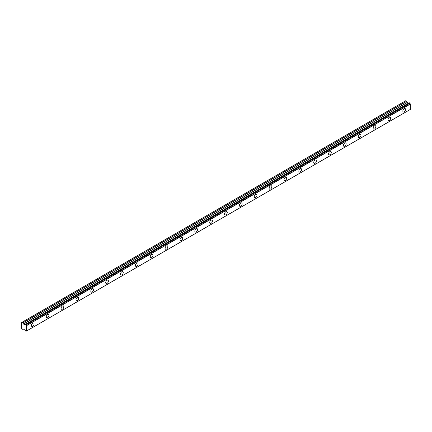 <?xml version="1.0" encoding="UTF-8"?>
<svg xmlns="http://www.w3.org/2000/svg" width="432" height="432" viewBox="0 0 432 432"><rect width="100%" height="100%" fill="white"/><g stroke="black" fill="none" stroke-linecap="round" stroke-linejoin="round"><path stroke-width="0.65" d="M404.212 111.845A1.928 1.112 120 0 0 405.47 110.144A1.928 1.112 120 0 0 405.173 108.599A1.928 1.112 120 0 0 404.212 108.697A1.928 1.112 120 0 0 402.948 110.392A1.928 1.112 120 0 0 403.245 111.937A1.928 1.112 120 0 0 404.212 111.845M32.746 326.306A1.928 1.112 120 0 0 34.004 324.61A1.928 1.112 120 0 0 33.707 323.066A1.928 1.112 120 0 0 32.746 323.163A1.928 1.112 120 0 0 31.487 324.859A1.928 1.112 120 0 0 31.779 326.403A1.928 1.112 120 0 0 32.746 326.306M47.601 317.725A1.928 1.112 120 0 0 48.859 316.03A1.928 1.112 120 0 0 48.568 314.485A1.928 1.112 120 0 0 47.601 314.582A1.928 1.112 120 0 0 46.343 316.278A1.928 1.112 120 0 0 46.64 317.822A1.928 1.112 120 0 0 47.601 317.725M62.462 309.15A1.928 1.112 120 0 0 63.72 307.454A1.928 1.112 120 0 0 63.423 305.91A1.928 1.112 120 0 0 62.462 306.002A1.928 1.112 120 0 0 61.204 307.703A1.928 1.112 120 0 0 61.501 309.247A1.928 1.112 120 0 0 62.462 309.15M77.317 300.569A1.928 1.112 120 0 0 78.581 298.874A1.928 1.112 120 0 0 78.284 297.329A1.928 1.112 120 0 0 77.317 297.427A1.928 1.112 120 0 0 76.059 299.122A1.928 1.112 120 0 0 76.356 300.667A1.928 1.112 120 0 0 77.317 300.569M92.178 291.994A1.928 1.112 120 0 0 93.436 290.293A1.928 1.112 120 0 0 93.139 288.749A1.928 1.112 120 0 0 92.178 288.846A1.928 1.112 120 0 0 90.92 290.542A1.928 1.112 120 0 0 91.217 292.086A1.928 1.112 120 0 0 92.178 291.994M107.039 283.414A1.928 1.112 120 0 0 108.297 281.718A1.928 1.112 120 0 0 108 280.174A1.928 1.112 120 0 0 107.039 280.265A1.928 1.112 120 0 0 105.781 281.966A1.928 1.112 120 0 0 106.072 283.511A1.928 1.112 120 0 0 107.039 283.414M121.894 274.833A1.928 1.112 120 0 0 123.152 273.137A1.928 1.112 120 0 0 122.861 271.593A1.928 1.112 120 0 0 121.894 271.69A1.928 1.112 120 0 0 120.636 273.386A1.928 1.112 120 0 0 120.933 274.93A1.928 1.112 120 0 0 121.894 274.833M136.755 266.258A1.928 1.112 120 0 0 138.013 264.557A1.928 1.112 120 0 0 137.716 263.018A1.928 1.112 120 0 0 136.755 263.11A1.928 1.112 120 0 0 135.497 264.811A1.928 1.112 120 0 0 135.788 266.35A1.928 1.112 120 0 0 136.755 266.258M151.61 257.677A1.928 1.112 120 0 0 152.869 255.982A1.928 1.112 120 0 0 152.577 254.437A1.928 1.112 120 0 0 151.61 254.534A1.928 1.112 120 0 0 150.352 256.23A1.928 1.112 120 0 0 150.649 257.774A1.928 1.112 120 0 0 151.61 257.677M166.471 249.102A1.928 1.112 120 0 0 167.729 247.401A1.928 1.112 120 0 0 167.432 245.857A1.928 1.112 120 0 0 166.471 245.954A1.928 1.112 120 0 0 165.213 247.649A1.928 1.112 120 0 0 165.51 249.194A1.928 1.112 120 0 0 166.471 249.102M181.332 240.521A1.928 1.112 120 0 0 182.59 238.826A1.928 1.112 120 0 0 182.293 237.281A1.928 1.112 120 0 0 181.332 237.373A1.928 1.112 120 0 0 180.074 239.074A1.928 1.112 120 0 0 180.365 240.619A1.928 1.112 120 0 0 181.332 240.521M196.187 231.941A1.928 1.112 120 0 0 197.446 230.245A1.928 1.112 120 0 0 197.154 228.701A1.928 1.112 120 0 0 196.187 228.798A1.928 1.112 120 0 0 194.929 230.494A1.928 1.112 120 0 0 195.226 232.038A1.928 1.112 120 0 0 196.187 231.941M211.048 223.366A1.928 1.112 120 0 0 212.306 221.665A1.928 1.112 120 0 0 212.009 220.12A1.928 1.112 120 0 0 211.048 220.217A1.928 1.112 120 0 0 209.79 221.913A1.928 1.112 120 0 0 210.082 223.457A1.928 1.112 120 0 0 211.048 223.366M225.904 214.785A1.928 1.112 120 0 0 227.162 213.089A1.928 1.112 120 0 0 226.87 211.545A1.928 1.112 120 0 0 225.904 211.642A1.928 1.112 120 0 0 224.645 213.338A1.928 1.112 120 0 0 224.942 214.882A1.928 1.112 120 0 0 225.904 214.785M240.764 206.204A1.928 1.112 120 0 0 242.023 204.509A1.928 1.112 120 0 0 241.726 202.964A1.928 1.112 120 0 0 240.764 203.062A1.928 1.112 120 0 0 239.506 204.757A1.928 1.112 120 0 0 239.803 206.302A1.928 1.112 120 0 0 240.764 206.204M255.625 197.629A1.928 1.112 120 0 0 256.883 195.928A1.928 1.112 120 0 0 256.586 194.389A1.928 1.112 120 0 0 255.625 194.481A1.928 1.112 120 0 0 254.367 196.182A1.928 1.112 120 0 0 254.659 197.721A1.928 1.112 120 0 0 255.625 197.629M270.481 189.049A1.928 1.112 120 0 0 271.739 187.353A1.928 1.112 120 0 0 271.447 185.809A1.928 1.112 120 0 0 270.481 185.906A1.928 1.112 120 0 0 269.222 187.601A1.928 1.112 120 0 0 269.519 189.146A1.928 1.112 120 0 0 270.481 189.049M285.341 180.473A1.928 1.112 120 0 0 286.6 178.772A1.928 1.112 120 0 0 286.303 177.228A1.928 1.112 120 0 0 285.341 177.325A1.928 1.112 120 0 0 284.083 179.021A1.928 1.112 120 0 0 284.375 180.565A1.928 1.112 120 0 0 285.341 180.473M300.197 171.893A1.928 1.112 120 0 0 301.455 170.197A1.928 1.112 120 0 0 301.163 168.653A1.928 1.112 120 0 0 300.197 168.745A1.928 1.112 120 0 0 298.939 170.446A1.928 1.112 120 0 0 299.236 171.99A1.928 1.112 120 0 0 300.197 171.893M315.058 163.312A1.928 1.112 120 0 0 316.316 161.617A1.928 1.112 120 0 0 316.019 160.072A1.928 1.112 120 0 0 315.058 160.169A1.928 1.112 120 0 0 313.799 161.865A1.928 1.112 120 0 0 314.096 163.409A1.928 1.112 120 0 0 315.058 163.312M329.918 154.737A1.928 1.112 120 0 0 331.177 153.036A1.928 1.112 120 0 0 330.88 151.497A1.928 1.112 120 0 0 329.918 151.589A1.928 1.112 120 0 0 328.66 153.29A1.928 1.112 120 0 0 328.952 154.829A1.928 1.112 120 0 0 329.918 154.737M344.774 146.156A1.928 1.112 120 0 0 346.032 144.461A1.928 1.112 120 0 0 345.735 142.916A1.928 1.112 120 0 0 344.774 143.014A1.928 1.112 120 0 0 343.516 144.709A1.928 1.112 120 0 0 343.813 146.254A1.928 1.112 120 0 0 344.774 146.156M359.635 137.576A1.928 1.112 120 0 0 360.893 135.88A1.928 1.112 120 0 0 360.596 134.336A1.928 1.112 120 0 0 359.635 134.433A1.928 1.112 120 0 0 358.376 136.129A1.928 1.112 120 0 0 358.668 137.673A1.928 1.112 120 0 0 359.635 137.576M374.49 129.001A1.928 1.112 120 0 0 375.748 127.305A1.928 1.112 120 0 0 375.457 125.761A1.928 1.112 120 0 0 374.49 125.852A1.928 1.112 120 0 0 373.232 127.553A1.928 1.112 120 0 0 373.529 129.098A1.928 1.112 120 0 0 374.49 129.001M389.351 120.42A1.928 1.112 120 0 0 390.609 118.724A1.928 1.112 120 0 0 390.312 117.18A1.928 1.112 120 0 0 389.351 117.277A1.928 1.112 120 0 0 388.093 118.973A1.928 1.112 120 0 0 388.39 120.517A1.928 1.112 120 0 0 389.351 120.42M26.465 331.015L25.996 331.274L25.429 330.88A0.713 0.41 60 0 0 25.013 330.172L23.582 329.108L22.81 329.438L21.6 328.39L21.622 322.488L405.745 100.721L21.886 322.337L22.901 322.952L406.744 101.342L405.745 100.721M408.85 103.054L24.975 324.67L23.582 324.076L22.901 322.952M24.824 324.751L408.672 103.14L407.43 102.465L406.744 101.342M26.552 330.988L410.378 109.409L410.335 103.907A0.718 0.416 60 0 1 409.914 103.194L409.298 102.794L25.488 324.405M410.335 103.907L26.487 325.523A0.718 0.416 60 0 1 26.066 324.81L409.914 103.194M409.838 103.086L26.066 324.81M25.996 324.697L25.504 324.41L409.352 102.8M25.429 324.443A0.713 0.41 60 0 1 25.288 324.664A0.713 0.41 60 0 1 25.013 324.67L25.504 324.41M24.737 324.745L408.586 103.129M22.901 329.443L23.495 329.098L22.901 329.443M26.066 331.247A0.718 0.416 60 0 1 26.206 331.025A0.718 0.416 60 0 1 26.487 331.02L26.044 331.279M410.4 109.361L26.487 331.02M26.552 330.971L26.552 325.642L410.4 104.031M23.582 324.076L407.43 102.465M406.658 101.245L22.81 322.861M407.344 102.373L23.495 323.984M409.298 102.794L25.45 324.405M410.378 109.409L26.53 331.02M405.729 100.726L21.881 322.342"/></g></svg>
